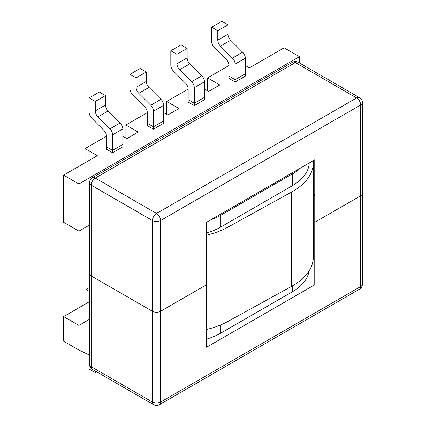 <?xml version="1.0" encoding="UTF-8"?>
<svg xmlns="http://www.w3.org/2000/svg" width="426" height="426" viewBox="0 0 426 426"><rect width="100%" height="100%" fill="white"/><g stroke="black" fill="none" stroke-linecap="round" stroke-linejoin="round"><path stroke-width="0.64" d="M206.541 222.287L314.755 159.809L314.755 222.287L360.694 195.763L314.755 222.287L314.755 284.765L206.541 347.243L206.541 284.765L160.602 311.289A5.778 3.333 180 0 1 152.433 311.289L91.18 275.926A5.778 3.333 180 0 1 89.487 273.567A5.778 3.333 0 0 0 91.18 275.926L152.433 311.289A5.778 3.333 0 0 0 160.602 311.289L206.541 284.765L206.541 222.287M313.312 193.782L314.755 194.613M362.382 284.174A5.778 3.333 180 0 1 360.694 286.533L360.694 104.993L160.602 220.519L160.602 402.059L360.694 286.533A5.778 3.333 60 0 1 359.496 289.179A5.778 5.778 0 0 0 362.382 284.174L362.382 193.409A5.778 3.333 180 0 1 360.694 195.763A5.778 3.333 0 0 0 362.382 193.409L362.382 102.639A5.778 5.778 0 0 0 359.496 97.639L298.243 62.271A5.778 5.778 0 0 0 292.47 62.271L92.378 177.796A5.778 3.333 60 0 1 95.264 178.079L156.518 213.447L356.61 97.921L295.356 62.558L95.264 178.079A5.778 3.333 -60 0 0 91.18 185.156L91.18 366.69L152.433 402.059L152.433 220.519L91.18 185.156A5.778 3.333 0 0 1 89.487 182.797L89.487 364.337A5.778 5.778 0 0 0 92.378 369.337A5.778 3.333 -60 0 1 91.18 366.69A5.778 3.333 180 0 1 89.487 364.337M313.312 257.384L314.755 258.215M313.312 194.906L314.755 195.742M63.618 316.593L63.618 341.21L78.927 350.05L78.927 325.432L63.618 316.593L89.487 301.656M78.927 350.05L89.487 355.087M78.927 183.973L78.927 231.126L63.618 222.287L63.618 175.134L78.927 183.973L299.441 56.663L299.441 62.963M78.927 231.126L89.487 225.029M89.487 319.335L78.927 325.432M147.327 112.65A5.778 3.333 -120 0 0 144.643 106.67L132.656 94.71A5.778 3.333 60 0 1 129.973 88.73L129.973 74.348L136.096 77.883L136.096 87.314A5.778 3.333 -120 0 0 138.785 93.294L150.767 105.259A5.778 3.333 60 0 1 153.456 111.239L153.456 126.804L163.664 120.909L153.456 126.804L153.456 129.163L147.327 125.622L147.327 123.268L153.456 126.804L147.327 123.268L147.327 112.65L125.888 125.036L138.141 132.108L126.911 138.594L122.826 136.235M106.495 136.229A5.778 3.333 -120 0 0 103.806 130.249L91.824 118.284A5.778 3.333 60 0 1 89.141 112.304L89.141 97.921L95.264 101.457L95.264 110.888A5.778 3.333 -120 0 0 97.948 116.873L109.935 128.833A5.778 3.333 60 0 1 112.618 134.813L112.618 150.378L122.826 144.483L112.618 150.378L112.618 152.737L106.495 149.201L106.495 146.842L112.618 150.378L106.495 146.842L106.495 136.229L85.056 148.61L85.056 162.759M63.618 175.134L97.304 155.682L85.056 148.61M299.441 56.663L284.126 47.824L249.418 67.862L245.333 65.508M228.996 65.498A5.778 3.333 -120 0 0 226.312 59.518L214.331 47.558A5.778 3.333 60 0 1 211.642 41.578L211.642 27.195L217.771 30.731L217.771 40.161A5.778 3.333 -120 0 0 220.455 46.141L232.436 58.106A5.778 3.333 60 0 1 235.125 64.086L235.125 79.651L245.333 73.757L235.125 79.651L235.125 82.01L228.996 78.475L228.996 76.116L235.125 79.651L228.996 76.116L228.996 65.498L207.558 77.883L207.558 90.85M204.496 89.082L208.58 91.441L219.811 84.955L207.558 77.883M188.164 89.077A5.778 3.333 -120 0 0 185.48 83.097L173.494 71.131A5.778 3.333 60 0 1 170.81 65.151L170.81 50.769L176.934 54.304L176.934 63.74A5.778 3.333 -120 0 0 179.618 69.72L191.604 81.68A5.778 3.333 60 0 1 194.288 87.66L194.288 103.225L204.496 97.336L194.288 103.225L194.288 105.584L188.164 102.048L188.164 99.689L194.288 103.225L188.164 99.689L188.164 89.077L166.726 101.457L166.726 114.424M163.664 112.656L167.748 115.015L178.973 108.534L166.726 101.457M235.125 82.01L245.333 76.116L245.333 58.192L235.125 64.086M194.288 105.584L204.496 99.689L204.496 81.765L194.288 87.66M153.456 129.163L163.664 123.268L163.664 105.344L153.456 111.239M112.618 152.737L122.826 146.842L122.826 128.918L112.618 134.813M125.888 125.036L125.888 138.003M206.541 233.038A57.75 33.34 0 0 0 220.833 227.005L292.295 185.747A57.75 33.34 0 0 0 309.191 163.025M89.487 291.448L86.073 289.478L89.487 287.507M86.073 289.478L86.073 303.626M210.737 219.864A57.75 33.34 0 0 0 220.833 215.215L292.295 173.957A57.75 33.34 0 0 0 300.346 168.126M309.01 271.016A57.75 33.34 180 0 1 292.295 291.837L220.833 333.095A57.75 33.34 180 0 1 206.541 339.133M89.141 354.917L89.141 369.049L95.264 372.585L96.633 371.797M95.264 372.585L95.264 371.003M95.264 101.457L105.472 95.562L99.349 92.027L89.141 97.921M105.472 95.562L105.472 104.998A5.778 3.333 -120 0 0 108.156 110.978L120.143 122.938A5.778 3.333 60 0 1 122.826 128.918M136.096 77.883L146.31 71.989L140.181 68.453L129.973 74.348M146.31 71.989L146.31 81.419A5.778 3.333 -120 0 0 148.994 87.399L160.975 99.364A5.778 3.333 60 0 1 163.664 105.344M176.934 54.304L187.142 48.415L181.018 44.874L170.81 50.769M187.142 48.415L187.142 57.845A5.778 3.333 -120 0 0 189.826 63.825L201.812 75.785A5.778 3.333 60 0 1 204.496 81.765M217.771 30.731L227.979 24.836L221.85 21.3L211.642 27.195M227.979 24.836L227.979 34.266A5.778 3.333 -120 0 0 230.663 40.246L242.65 52.212A5.778 3.333 60 0 1 245.333 58.192M206.541 235.2A70.024 40.427 0 0 0 227.985 227.111L291.661 191.988A70.024 40.427 0 0 0 313.312 162.759A70.024 40.427 0 0 0 313.222 160.693M206.541 329.506A70.024 40.427 0 0 0 227.985 321.417L291.661 286.293A70.024 40.427 0 0 0 313.312 257.064L313.312 162.759M359.496 97.639A5.778 3.333 -60 0 0 356.61 97.921A5.778 3.333 60 0 1 360.694 104.993A5.778 3.333 0 0 0 362.382 102.639M160.602 220.519A5.778 3.333 -120 0 0 156.518 213.447A5.778 3.333 -60 0 0 152.433 220.519A5.778 3.333 0 0 0 160.602 220.519M292.47 62.271A5.778 3.333 -120 0 1 295.356 62.558A5.778 3.333 -60 0 1 298.243 62.271M160.602 402.059A5.778 3.333 180 0 1 152.433 402.059A5.778 3.333 -60 0 0 153.626 404.7A5.778 5.778 0 0 0 159.404 404.7A5.778 3.333 -120 0 0 160.602 402.059M220.833 215.215L220.833 227.005M292.295 173.957L292.295 185.747M292.295 291.837L292.295 285.942M220.833 333.095L220.833 324.868M105.472 104.998L95.264 110.888M108.156 110.978L97.948 116.873M120.143 122.938L109.935 128.833M146.31 81.419L136.096 87.314M148.994 87.399L138.785 93.294M160.975 99.364L150.767 105.259M187.142 57.845L176.934 63.74M189.826 63.825L179.618 69.72M201.812 75.785L191.604 81.68M227.979 34.266L217.771 40.161M230.663 40.246L220.455 46.141M242.65 52.212L232.436 58.106M291.661 191.988L291.661 286.293M227.985 227.111L227.985 321.417M92.378 177.796A5.778 5.778 0 0 0 89.487 182.797M359.496 289.179L159.404 404.7M153.626 404.7L92.378 369.337"/></g></svg>
